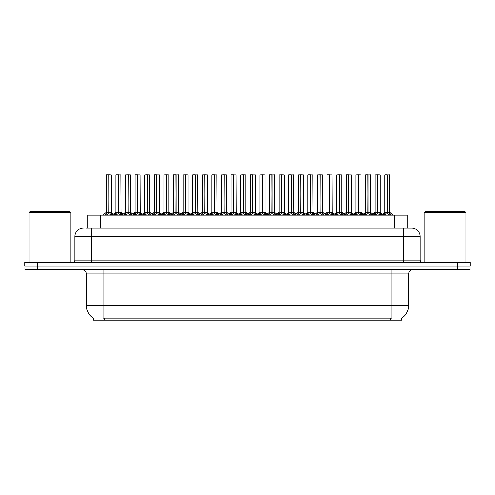 <?xml version="1.0" encoding="UTF-8"?>
<svg xmlns="http://www.w3.org/2000/svg" width="495" height="495" viewBox="0 0 495 495"><rect width="100%" height="100%" fill="white"/><g stroke="black" fill="none" stroke-linecap="round" stroke-linejoin="round"><path stroke-width="0.74" d="M86.279 228.183L91.693 228.183L86.279 228.183L87.708 228.183L87.708 215.164L407.292 215.164L407.292 228.183M401.631 318.062L401.631 320.154L93.369 320.154L93.369 318.062M93.499 318.137A14.702 14.702 0 0 1 86.235 305.458L103.034 305.458L103.034 318.137L391.966 318.137L391.966 305.458L408.765 305.458L408.765 273.958A4.201 4.201 0 0 1 412.966 269.756M86.235 305.458L86.235 273.958C86.446 273.277 85.728 270.146 82.034 269.756M401.501 318.137A14.702 14.702 0 0 0 408.765 305.458M37.515 269.756L470.083 269.756L470.083 265.976L24.917 265.976L24.917 269.756L37.515 269.756L37.515 265.976M470.083 269.756L470.083 265.976M83.296 228.183A8.396 8.396 0 0 0 74.894 236.579L74.894 260.098A2.098 2.098 0 0 1 72.796 262.202M411.704 228.183A8.396 8.396 0 0 1 420.107 236.579L91.693 236.579L91.693 228.183L411.58 228.183M420.107 236.579L420.107 260.098C420.218 261.36 420.917 262.065 422.204 262.202M37.348 262.202L24.75 262.202L24.75 265.976L37.348 265.976L37.348 262.202L457.652 262.202L457.652 265.976L470.25 265.976L470.25 262.202L457.652 262.202M373.335 215.164L374.777 213.648L377.53 212.256L377.53 213.722L377.679 174.846L380.16 174.927L380.16 212.225L377.747 212.256L380.5 213.648L381.942 215.164M377.53 174.846L375.117 174.927L377.53 174.846L375.117 174.927L375.117 212.225L377.53 212.256M377.747 212.256L377.747 213.722L377.673 212.225L380.234 212.386L378.025 212.386M377.605 174.846L377.605 212.225L377.747 174.846M377.53 174.927L377.673 212.225M376.8 174.846L377.747 174.927M380.5 213.648L380.5 215.164L377.747 213.722M377.53 213.722L374.783 215.164L374.777 213.648M382.938 215.164L384.38 213.648L387.127 212.256L387.127 213.722L387.276 174.846L384.801 174.846L387.201 174.846L387.201 212.225L390.103 213.648L391.545 215.164M387.133 174.846L384.72 174.927L384.72 212.225L387.127 212.256M387.35 212.256L387.35 213.722L387.276 212.225L389.757 212.225L387.35 212.225L387.344 174.846M387.628 212.386L389.837 212.386L389.676 174.846M387.127 174.927L387.276 212.225M387.201 174.846L386.397 174.846M390.103 213.648L390.103 215.164L387.35 213.722M387.127 213.722L384.386 215.164M354.135 215.164L355.577 213.648L358.331 212.256L358.331 213.722L358.473 174.846L360.96 174.927L360.96 212.225L358.547 212.256L361.3 213.648L362.742 215.164M358.331 174.846L355.917 174.927L358.331 174.846L355.917 174.927L355.917 212.225L358.331 212.256M358.547 212.256L358.547 213.722L358.473 212.225L361.034 212.386L358.825 212.386M358.399 174.846L358.399 212.225L358.547 174.846M358.331 174.927L358.473 212.225M357.6 174.846L358.547 174.927M361.3 213.648L361.3 215.164L358.547 213.722M358.331 213.722L355.583 215.164M334.936 215.164L336.377 213.648L339.125 212.256L339.125 213.722L339.273 174.846L341.754 174.927L341.754 212.225L339.347 212.256L342.101 213.648L343.542 215.164M339.131 174.846L336.718 174.927L339.131 174.846L336.718 174.927L336.718 212.225L339.125 212.256M339.347 212.256L339.347 213.722L339.273 212.225L341.835 212.386L339.626 212.386M339.199 174.846L339.199 212.225L339.341 174.846M339.125 174.927L339.273 212.225M338.394 174.846L339.347 174.927M342.101 213.648L342.101 215.164L339.347 213.722M339.125 213.722L336.383 215.164L336.377 213.648M315.736 215.164L317.171 213.648L319.925 212.256L319.925 213.722L320.073 174.846L322.554 174.927L322.554 212.225L320.147 212.256L322.901 213.648L324.336 215.164M319.931 174.846L317.518 174.927L319.931 174.846L317.518 174.927L317.518 212.225L319.925 212.256M320.147 212.256L320.147 213.722L320.073 212.225L322.635 212.386L320.426 212.386M319.999 174.846L319.999 212.225L320.141 174.846M319.925 174.927L320.073 212.225M319.195 174.846L320.147 174.927M322.901 213.648L322.901 215.164L320.147 213.722M319.925 213.722L317.184 215.164L317.171 213.648M296.536 215.164L297.971 213.648L300.725 212.256L300.725 213.722L300.873 174.846L303.355 174.927L303.355 212.225L300.948 212.256L303.695 213.648L305.137 215.164M300.731 174.846L298.318 174.927L300.731 174.846L298.318 174.927L298.318 212.225L300.725 212.256M300.948 212.256L300.948 213.722L300.873 212.225L303.435 212.386L301.22 212.386M300.799 174.846L300.799 212.225L300.941 174.846M300.725 174.927L300.873 212.225M299.995 174.846L300.948 174.927M303.695 213.648L303.695 215.164L300.948 213.722M300.725 213.722L297.978 215.164M363.738 215.164L365.174 213.648L367.927 212.256L367.927 213.722L368.076 174.846L365.601 174.846L368.002 174.846L368.002 212.225L370.904 213.648L372.339 215.164M367.933 174.846L365.52 174.927L365.52 212.225L367.927 212.256M368.15 212.256L368.15 213.722L368.076 212.225L370.557 212.225L368.15 212.225L368.144 174.846M368.422 212.386L370.637 212.386L370.477 174.846M367.927 174.927L368.076 212.225M368.002 174.846L367.197 174.846M370.904 213.648L370.904 215.164L368.15 213.722M367.927 213.722L365.18 215.164L365.174 213.648M344.532 215.164L345.974 213.648L348.728 212.256L348.728 213.722L348.876 174.846L346.401 174.846L348.802 174.846L348.802 212.225L351.697 213.648L353.139 215.164M348.734 174.846L346.321 174.927L346.321 212.225L348.728 212.256M348.95 212.256L348.95 213.722L348.876 212.225L351.357 212.225L348.95 212.225L348.944 174.846M349.223 212.386L351.431 212.386L351.271 174.846M348.728 174.927L348.876 212.225M348.802 174.846L347.997 174.846M351.697 213.648L351.697 215.164L348.95 213.722M348.728 213.722L345.98 215.164L345.974 213.648M325.333 215.164L326.774 213.648L329.528 212.256L329.528 213.722L329.676 174.846L327.201 174.846L329.602 174.846L329.602 212.225L332.498 213.648L333.939 215.164M329.528 174.846L327.115 174.927L327.115 212.225L329.528 212.256M329.744 212.256L329.744 213.722L329.676 212.225L332.157 212.225L329.744 212.225L329.744 174.846M330.023 212.386L332.232 212.386L332.071 174.846M329.528 174.927L329.676 212.225M329.602 174.846L328.798 174.846M332.498 213.648L332.498 215.164L329.744 213.722M329.528 213.722L326.78 215.164M306.133 215.164L307.574 213.648L310.328 212.256L310.328 213.722L310.47 174.846L308.001 174.846L310.402 174.846L310.402 212.225L313.298 213.648L314.74 215.164M310.328 174.846L307.915 174.927L307.915 212.225L310.328 212.256M310.544 212.256L310.544 213.722L310.47 212.225L312.958 212.225L310.544 212.225L310.544 174.846M310.823 212.386L313.032 212.386L312.871 174.846M310.328 174.927L310.47 212.225M310.402 174.846L309.598 174.846M313.298 213.648L313.298 215.164L310.544 213.722M310.328 213.722L307.581 215.164L307.574 213.648M28.951 212.646L29.787 211.804L70.104 211.804L70.946 212.646L28.951 212.646L28.951 262.202M70.946 212.646L70.946 262.202M424.054 212.646L424.896 211.804L465.213 211.804L466.049 212.646L424.054 212.646L424.054 262.202M466.049 212.646L466.049 262.202M277.33 215.164L278.772 213.648L281.525 212.256L281.525 213.722L281.674 174.846L284.155 174.927L284.155 212.225L281.742 212.225L284.495 213.648L285.937 215.164M281.531 174.846L279.118 174.927L281.531 174.846L279.118 174.927L279.118 212.225L281.525 212.256M281.748 212.256L281.748 213.722L281.674 212.225L284.229 212.386L282.02 212.386M281.599 174.846L281.599 212.225L281.742 174.846M281.525 174.927L281.674 212.225M280.795 174.846L281.748 174.927M284.495 213.648L284.495 215.164L281.748 213.722M281.525 213.722L278.778 215.164L278.772 213.648M258.13 215.164L259.572 213.648L262.325 212.256L262.325 213.722L262.468 174.846L264.955 174.927L264.955 212.225L262.542 212.256L265.295 213.648L266.737 215.164M262.325 174.846L259.912 174.927L262.325 174.846L259.912 174.927L259.912 212.225L262.325 212.256M262.542 212.256L262.542 213.722L262.468 212.225L265.029 212.386L262.82 212.386M262.399 174.846L262.399 212.225L262.542 174.846M262.325 174.927L262.468 212.225M261.595 174.846L262.542 174.927M265.295 213.648L265.295 215.164L262.542 213.722M262.325 213.722L259.578 215.164L259.572 213.648M238.93 215.164L240.372 213.648L243.125 212.256L243.125 213.722L243.268 174.846L245.755 174.927L245.755 212.225L243.342 212.256L246.095 213.648L247.537 215.164M243.125 174.846L240.712 174.927L243.125 174.846L240.712 174.927L240.712 212.225L243.125 212.256M243.342 212.256L243.342 174.846M243.194 174.846L243.194 212.225L245.829 212.386L243.62 212.386M243.125 174.927L243.268 212.225M242.395 174.846L245.755 174.927L245.755 212.225M246.089 215.164L243.342 213.722M243.125 213.722L240.378 215.164L240.372 213.648M219.731 215.164L221.172 213.648L223.919 212.256L223.919 213.722L224.068 174.846L226.549 174.927L226.549 212.225L224.142 212.256L226.896 213.648L228.337 215.164M223.926 174.846L221.513 174.927L223.926 174.846L221.513 174.927L221.513 212.225L223.919 212.256M224.142 212.256L224.142 213.722L224.068 212.225L226.549 212.225L226.549 174.927L223.189 174.846M223.994 174.846L223.994 212.225L224.136 174.846M223.919 174.927L224.068 212.225M226.896 213.648L226.896 215.164L224.142 213.722M223.919 213.722L221.178 215.164L221.172 213.648M286.933 215.164L288.375 213.648L291.128 212.256L291.128 213.722L291.27 174.846L288.802 174.846L291.196 174.846L291.196 212.225L294.098 213.648L295.54 215.164M291.128 174.846L288.715 174.927L288.715 212.225L291.128 212.256M291.345 212.256L291.345 213.722L291.27 212.225L293.758 212.225L291.345 212.225L291.338 174.846M291.623 212.386L293.832 212.386L293.671 174.846M291.128 174.927L291.27 212.225M291.196 174.846L290.398 174.846M294.098 213.648L294.098 215.164L291.345 213.722M291.128 213.722L288.381 215.164L288.375 213.648M267.733 215.164L269.175 213.648L271.922 212.256L271.922 213.722L272.071 174.846L269.596 174.846L271.996 174.846L271.996 212.225L274.898 213.648L276.34 215.164M271.928 174.846L269.515 174.927L269.515 212.225L271.922 212.256M272.145 212.256L272.145 213.722L272.071 212.225L274.552 212.225L272.145 212.225L272.139 174.846M272.423 212.386L274.632 212.386L274.471 174.846M271.922 174.927L272.071 212.225M271.996 174.846L271.192 174.846M274.892 215.164L272.145 213.722M271.922 213.722L269.181 215.164L269.175 213.648M248.533 215.164L249.969 213.648L252.722 212.256L252.722 213.722L252.871 174.846L250.396 174.846L252.797 174.846L252.797 212.225L255.698 213.648L257.134 215.164M252.728 174.846L250.315 174.927L250.315 212.225L252.722 212.256M252.945 212.256L252.945 213.722L252.871 212.225L255.352 212.225L252.945 212.225L252.939 174.846M253.217 212.386L255.432 212.386L255.272 174.846M252.722 174.927L252.871 212.225M252.797 174.846L251.992 174.846M255.698 213.648L255.698 215.164L252.945 213.722M252.722 213.722L249.975 215.164L249.969 213.648M229.327 215.164L230.769 213.648L233.522 212.256L233.522 213.722L233.671 174.846L231.196 174.846L233.597 174.846L233.597 212.225L236.492 213.648L237.934 215.164M233.529 174.846L231.115 174.927L231.115 212.225L233.522 212.256M233.745 212.256L233.745 213.722L233.671 212.225L236.152 212.225L233.745 212.225L233.739 174.846M234.017 212.386L236.226 212.386L236.065 174.846M233.522 174.927L233.671 212.225M233.597 174.846L232.792 174.846M236.492 213.648L236.492 215.164L233.745 213.722M233.522 213.722L230.775 215.164L230.769 213.648M200.531 215.164L201.966 213.648L204.72 212.256L204.72 213.722L204.868 174.846L207.349 174.927L207.349 212.225L204.942 212.256L207.696 213.648L209.131 215.164M204.726 174.846L202.313 174.927L204.726 174.846L202.313 174.927L202.313 212.225L204.72 212.256M204.942 212.256L204.942 213.722L204.868 212.225L207.349 212.225L207.349 174.927L203.99 174.846M204.794 174.846L204.794 212.225L204.936 174.846M204.72 174.927L204.868 212.225M207.696 213.648L207.696 215.164L204.942 213.722M204.72 213.722L201.979 215.164M181.331 215.164L182.766 213.648L185.52 212.256L185.52 213.722L185.668 174.846L188.149 174.927L188.149 212.225L185.743 212.256L188.49 213.648L189.931 215.164M185.526 174.846L183.113 174.927L185.526 174.846L183.113 174.927L183.113 212.225L185.52 212.256M185.743 212.256L185.743 213.722L185.668 212.225L188.149 212.225L188.149 174.927L184.79 174.846M185.594 174.846L185.594 212.225L185.736 174.846M185.52 174.927L185.668 212.225M188.484 215.164L185.743 213.722M185.52 213.722L182.773 215.164L182.766 213.648M162.125 215.164L163.567 213.648L166.32 212.256L166.32 213.722L166.469 174.846L168.95 174.927L168.95 212.225L166.537 212.225L169.29 213.648L170.732 215.164M166.326 174.846L163.907 174.927L166.326 174.846L163.907 174.927L163.907 212.225L166.32 212.256M166.543 212.256L166.543 213.722L166.469 212.225L169.024 212.386L166.815 212.386M166.394 174.846L166.394 212.225L166.537 174.846M166.32 174.927L166.469 212.225M165.59 174.846L166.543 174.927M169.29 213.648L169.29 215.164L166.543 213.722M166.32 213.722L163.573 215.164L163.567 213.648M142.925 215.164L144.367 213.648L147.12 212.256L147.12 213.722L147.263 174.846L149.75 174.927L149.75 212.225L147.337 212.256L150.09 213.648L151.532 215.164M147.12 174.846L144.707 174.927L147.12 174.846L144.707 174.927L144.707 212.225L147.12 212.256M147.337 212.256L147.337 213.722L147.263 212.225L149.75 212.225L149.75 174.927L146.39 174.846M147.194 174.846L147.194 212.225L147.337 174.846M147.12 174.927L147.263 212.225M150.09 213.648L150.09 215.164L147.337 213.722M147.12 213.722L144.373 215.164M123.725 215.164L125.167 213.648L127.92 212.256L127.92 213.722L128.063 174.846L130.55 174.927L130.55 212.225L128.137 212.256L130.89 213.648L132.332 215.164M127.92 174.846L125.507 174.927L127.92 174.846L125.507 174.927L125.507 212.225L127.92 212.256M128.137 212.256L128.137 213.722L128.063 212.225L130.624 212.386L128.415 212.386M127.988 174.846L127.988 212.225L128.137 174.846M127.92 174.927L128.063 212.225M127.19 174.846L128.137 174.927M130.89 213.648L130.89 215.164L128.137 213.722M127.92 213.722L125.173 215.164L125.167 213.648M104.525 215.164L105.967 213.648L108.714 212.256L108.714 213.722L108.863 174.846L111.344 174.927L111.344 212.225L108.937 212.256L111.691 213.648L113.132 215.164M106.307 174.927L108.721 174.846L106.307 174.927L106.307 212.225L108.714 212.256M108.937 212.256L108.937 213.722L108.863 212.225L111.425 212.386L109.216 212.386M108.721 174.846L108.789 212.225L108.931 174.846M108.789 174.846L106.394 174.846M108.714 174.927L108.863 212.225M107.984 174.846L109.667 174.846M111.691 213.648L111.691 215.164L108.937 213.722M108.714 213.722L105.973 215.164L105.967 213.648M210.128 215.164L211.569 213.648L214.323 212.256L214.323 213.722L214.471 174.846L211.996 174.846L214.397 174.846L214.397 212.225L217.293 213.648L218.734 215.164M214.323 174.846L211.91 174.927L211.91 212.225L214.323 212.256M214.539 212.256L214.539 213.722L214.471 212.225L216.952 212.225L214.539 212.225L214.539 174.846M214.818 212.386L217.027 212.386L216.866 174.846M214.323 174.927L214.471 212.225M214.397 174.846L213.593 174.846M217.286 215.164L214.539 213.722M214.323 213.722L211.575 215.164L211.569 213.648M190.928 215.164L192.369 213.648L195.123 212.256L195.123 213.722L195.265 174.846L192.796 174.846L195.197 174.846L195.197 212.225L198.093 213.648L199.535 215.164M195.123 174.846L192.71 174.927L192.71 212.225L195.123 212.256M195.339 212.256L195.339 213.722L195.265 212.225L197.753 212.225L195.339 212.225L195.339 174.846M195.618 212.386L197.827 212.386L197.666 174.846M195.123 174.927L195.265 212.225M195.197 174.846L194.393 174.846M198.093 213.648L198.093 215.164L195.339 213.722M195.123 213.722L192.376 215.164L192.369 213.648M171.728 215.164L173.17 213.648L175.923 212.256L175.923 213.722L176.065 174.846L173.597 174.846L175.991 174.846L175.991 212.225L178.893 213.648L180.335 215.164M175.923 174.846L173.51 174.927L173.51 212.225L175.923 212.256M176.14 212.256L176.14 213.722L176.065 212.225L178.553 212.225L176.14 212.225L176.133 174.846M176.418 212.386L178.627 212.386L178.466 174.846M175.923 174.927L176.065 212.225M175.991 174.846L175.193 174.846M178.893 213.648L178.893 215.164L176.14 213.722M175.923 213.722L173.176 215.164M152.528 215.164L153.97 213.648L156.717 212.256L156.717 213.722L156.866 174.846L154.391 174.846L156.791 174.846L156.791 212.225L159.693 213.648L161.135 215.164M156.723 174.846L154.31 174.927L154.31 212.225L156.717 212.256M156.94 212.256L156.94 213.722L156.866 212.225L159.347 212.225L156.94 212.225L156.934 174.846M157.218 212.386L159.427 212.386L159.266 174.846M156.717 174.927L156.866 212.225M156.791 174.846L155.987 174.846M159.693 213.648L159.693 215.164L156.94 213.722M156.717 213.722L153.976 215.164L153.97 213.648M133.328 215.164L134.764 213.648L137.517 212.256L137.517 213.722L137.666 174.846L135.191 174.846L137.591 174.846L137.591 212.225L140.493 213.648L141.929 215.164M137.523 174.846L135.11 174.927L135.11 212.225L137.517 212.256M137.74 212.256L137.74 213.722L137.666 212.225L140.147 212.225L137.74 212.225L137.734 174.846M138.012 212.386L140.227 212.386L140.066 174.846M137.517 174.927L137.666 212.225M137.591 174.846L136.787 174.846M140.493 213.648L140.493 215.164L137.74 213.722M137.517 213.722L134.77 215.164L134.764 213.648M114.122 215.164L115.564 213.648L118.317 212.256L118.317 213.722L118.466 174.846L115.991 174.846L118.392 174.846L118.392 212.225L121.287 213.648L122.729 215.164M118.324 174.846L115.91 174.927L115.91 212.225L118.317 212.256M118.54 212.256L118.54 213.722L118.466 212.225L120.947 212.225L118.54 212.225L118.534 174.846M118.812 212.386L121.021 212.386L120.86 174.846M118.317 174.927L118.466 212.225M118.392 174.846L117.587 174.846M121.287 213.648L121.287 215.164L118.54 213.722M118.317 213.722L115.57 215.164M221.513 174.927L221.513 212.225L223.919 212.225M183.113 174.927L183.113 212.225L185.52 212.225M390.289 320.154L390.289 318.062M104.711 320.154L104.711 318.062M100.312 228.183L100.312 215.164M394.688 228.183L394.688 215.164M391.966 269.756L391.966 273.958L86.235 273.958M408.765 273.958L391.966 273.958L391.966 305.458L103.034 305.458L103.034 269.756M457.485 269.756L457.485 265.976M91.693 262.202L91.693 236.579L74.894 236.579M74.894 260.098L420.107 260.098M403.307 228.183L403.307 262.202M377.252 212.386L375.123 212.225L377.53 212.225M380.94 214.032L380.94 215.164M374.338 214.032L374.338 215.164M386.855 212.386L384.72 212.225L387.127 212.225M389.757 174.927L387.35 174.927M390.543 214.032L390.543 215.164M384.38 213.648L384.38 215.164M383.934 214.032L383.934 215.164M358.052 212.386L355.917 212.225L358.331 212.225M361.74 214.032L361.74 215.164M355.577 213.648L355.577 215.164M355.138 214.032L355.138 215.164M338.852 212.386L336.718 212.225L339.125 212.225M342.54 214.032L342.54 215.164M335.932 214.032L335.932 215.164M319.652 212.386L317.518 212.225L319.925 212.225M323.34 214.032L323.34 215.164M316.732 214.032L316.732 215.164M300.446 212.386L298.318 212.225L300.725 212.225M304.14 214.032L304.14 215.164M297.971 213.648L297.971 215.164M297.532 214.032L297.532 215.164M367.655 212.386L365.52 212.225L367.927 212.225M370.557 174.927L368.15 174.927M371.343 214.032L371.343 215.164M364.735 214.032L364.735 215.164M348.449 212.386L346.321 212.225L348.728 212.225M351.357 174.927L348.95 174.927M352.143 214.032L352.143 215.164M345.535 214.032L345.535 215.164M329.249 212.386L327.121 212.225L329.528 212.225M332.157 174.927L329.744 174.927M332.943 214.032L332.943 215.164M326.774 213.648L326.774 215.164M326.335 214.032L326.335 215.164M310.049 212.386L307.915 212.225L310.328 212.225M312.958 174.927L310.544 174.927M313.737 214.032L313.737 215.164M307.135 214.032L307.135 215.164M281.247 212.386L279.118 212.225L281.525 212.225M284.941 214.032L284.941 215.164M278.332 214.032L278.332 215.164M262.047 212.386L259.918 212.225L262.325 212.225M265.735 214.032L265.735 215.164M259.132 214.032L259.132 215.164M242.847 212.386L240.712 212.225L243.125 212.225M245.755 174.927L243.342 174.927M246.095 213.648L246.095 215.164M246.535 214.032L246.535 215.164M239.933 214.032L239.933 215.164M223.647 212.386L221.513 212.225L218.01 215.164M230.051 215.164L226.549 212.225L224.421 212.386M226.549 174.927L224.142 174.927M227.335 214.032L227.335 215.164M220.727 214.032L220.727 215.164M290.85 212.386L288.715 212.225L291.128 212.225M293.758 174.927L291.345 174.927M294.537 214.032L294.537 215.164M287.929 214.032L287.929 215.164M271.65 212.386L269.515 212.225L271.922 212.225M274.552 174.927L272.145 174.927M274.898 213.648L274.898 215.164M275.338 214.032L275.338 215.164M268.729 214.032L268.729 215.164M252.45 212.386L250.315 212.225L252.722 212.225M255.352 174.927L252.945 174.927M256.138 214.032L256.138 215.164M249.529 214.032L249.529 215.164M233.244 212.386L231.115 212.225L233.522 212.225M236.152 174.927L233.745 174.927M236.938 214.032L236.938 215.164M230.33 214.032L230.33 215.164M204.447 212.386L202.313 212.225L204.72 212.225M210.851 215.164L207.349 212.225L205.221 212.386M207.349 174.927L204.942 174.927M208.135 214.032L208.135 215.164M201.966 213.648L201.966 215.164M201.527 214.032L201.527 215.164M185.241 212.386L183.113 212.225L179.611 215.164M191.652 215.164L188.149 212.225L186.015 212.386M188.149 174.927L185.743 174.927M188.49 213.648L188.49 215.164M188.935 214.032L188.935 215.164M182.327 214.032L182.327 215.164M166.042 212.386L163.913 212.225L166.32 212.225M169.736 214.032L169.736 215.164M163.127 214.032L163.127 215.164M146.842 212.386L144.713 212.225L147.12 212.225M153.252 215.164L149.75 212.225L147.615 212.386M149.75 174.927L147.337 174.927M150.53 214.032L150.53 215.164M144.367 213.648L144.367 215.164M143.927 214.032L143.927 215.164M127.642 212.386L125.507 212.225L127.92 212.225M131.33 214.032L131.33 215.164M124.728 214.032L124.728 215.164M108.442 212.386L106.307 212.225L108.714 212.225M111.344 174.927L108.937 174.927M112.13 214.032L112.13 215.164M105.522 214.032L105.522 215.164M214.044 212.386L211.916 212.225L214.323 212.225M216.952 174.927L214.539 174.927M217.293 213.648L217.293 215.164M217.738 214.032L217.738 215.164M211.13 214.032L211.13 215.164M194.844 212.386L192.71 212.225L195.123 212.225M197.753 174.927L195.339 174.927M198.532 214.032L198.532 215.164M191.93 214.032L191.93 215.164M175.645 212.386L173.51 212.225L175.923 212.225M178.553 174.927L176.14 174.927M179.332 214.032L179.332 215.164M173.17 213.648L173.17 215.164M172.724 214.032L172.724 215.164M156.445 212.386L154.31 212.225L156.717 212.225M159.347 174.927L156.94 174.927M160.133 214.032L160.133 215.164M153.524 214.032L153.524 215.164M137.245 212.386L135.11 212.225L137.517 212.225M140.147 174.927L137.74 174.927M140.933 214.032L140.933 215.164M134.324 214.032L134.324 215.164M118.039 212.386L115.91 212.225L118.317 212.225M120.947 174.927L118.54 174.927M121.733 214.032L121.733 215.164M115.564 213.648L115.564 215.164M115.125 214.032L115.125 215.164M370.637 212.386L372.84 214.174L375.043 212.386L371.615 215.164M384.646 212.386L382.437 214.174L380.234 212.386L383.662 215.164M389.837 212.386L393.259 215.164M355.917 212.225L352.415 215.164M360.954 212.225L364.462 215.164M336.718 212.225L333.215 215.164M341.754 212.225L345.256 215.164M317.518 212.225L314.016 215.164M322.554 212.225L326.057 215.164M298.318 212.225L294.816 215.164M307.841 212.386L305.638 214.174L303.435 212.386L306.857 215.164M355.843 212.386L353.64 214.174L351.431 212.386M361.034 212.386L363.237 214.174L365.44 212.386M336.643 212.386L334.434 214.174L332.232 212.386M341.835 212.386L344.037 214.174L346.24 212.386M317.437 212.386L315.235 214.174L313.032 212.386M322.635 212.386L324.838 214.174L327.04 212.386M298.238 212.386L296.035 214.174L293.832 212.386M279.118 212.225L275.616 215.164M288.641 212.386L286.438 214.174L284.229 212.386L287.657 215.164M259.918 212.225L256.41 215.164M264.955 212.225L268.457 215.164M240.712 212.225L237.21 215.164M245.749 212.225L249.257 215.164M269.441 212.386L267.232 214.174L265.029 212.386M274.632 212.386L276.835 214.174L279.038 212.386M250.235 212.386L248.032 214.174L245.829 212.386M255.432 212.386L257.635 214.174L259.838 212.386M231.035 212.386L228.832 214.174L226.63 212.386M236.226 212.386L238.435 214.174L240.638 212.386M202.313 212.225L198.811 215.164M163.913 212.225L160.411 215.164M168.95 212.225L172.452 215.164M144.713 212.225L141.205 215.164M125.507 212.225L122.005 215.164M130.544 212.225L134.052 215.164M106.233 212.386L102.805 215.164M111.425 212.386L114.846 215.164M211.835 212.386L209.633 214.174L207.43 212.386M217.027 212.386L219.229 214.174L221.438 212.386M192.635 212.386L190.433 214.174L188.23 212.386M197.827 212.386L200.029 214.174L202.232 212.386M173.436 212.386L171.233 214.174L169.024 212.386M178.627 212.386L180.83 214.174L183.032 212.386M154.236 212.386L152.027 214.174L149.824 212.386M159.427 212.386L161.63 214.174L163.833 212.386M135.03 212.386L132.827 214.174L130.624 212.386M140.227 212.386L142.43 214.174L144.633 212.386M115.83 212.386L113.627 214.174M121.021 212.386L123.23 214.174L125.433 212.386"/></g></svg>
